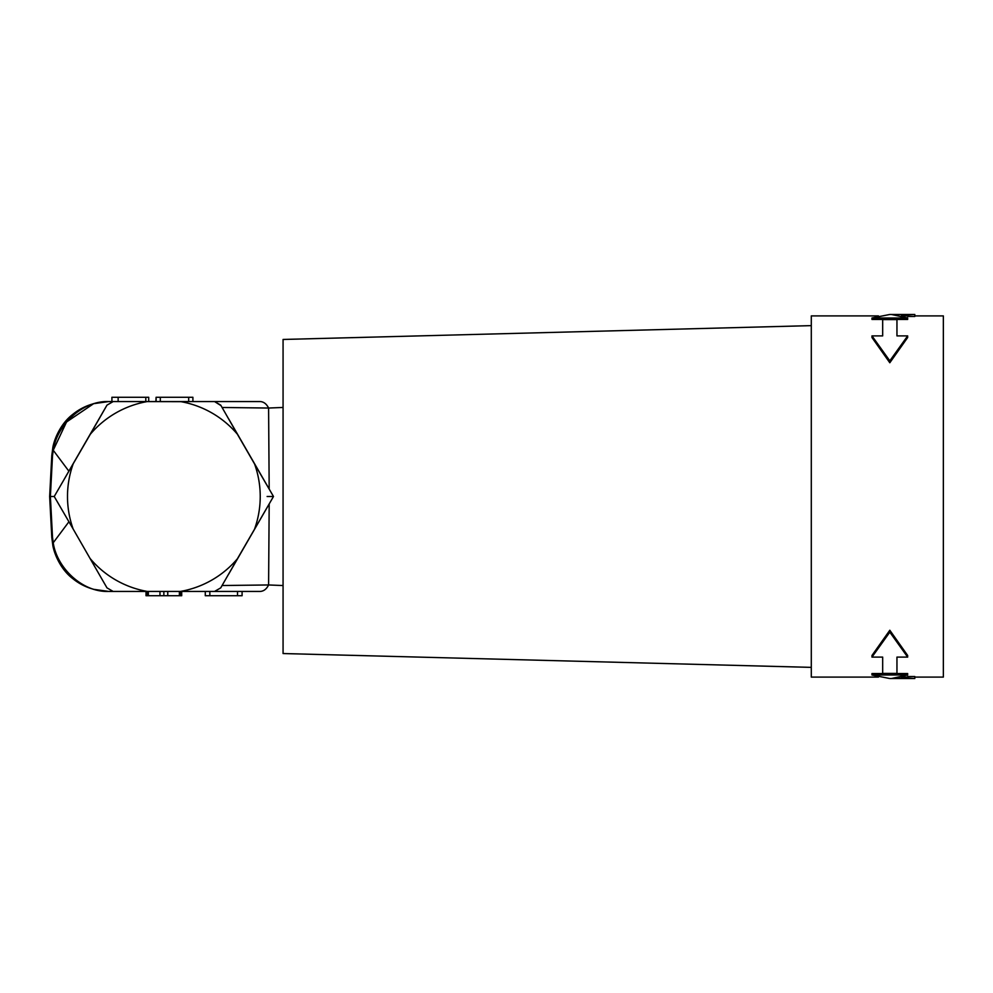 <?xml version="1.0" encoding="UTF-8"?>
<svg xmlns="http://www.w3.org/2000/svg" width="993" height="993" viewBox="0 0 993 993"><rect width="100%" height="100%" fill="white"/><g stroke="black" fill="none" stroke-linecap="round" stroke-linejoin="round"><path stroke-width="1.49" d="M878.433 677.102L811.293 677.102L811.293 315.898L878.433 315.898M811.293 667.37L283.067 653.543L283.067 339.457L811.293 325.63M914.801 677.102L943.35 677.102L943.35 315.898L914.801 315.898M896.952 321.062L896.952 335.895L907.664 335.895L889.815 360.831L871.966 335.895L882.678 335.895L882.678 321.062M907.664 335.895L907.664 337.508L889.815 362.755L871.966 337.508L871.966 335.895M914.801 315.042L914.801 316.469L907.664 316.469L907.664 314.508L891.602 314.508L907.664 318.008L871.966 318.008L889.815 314.471L914.801 314.471L907.664 315.042M907.664 315.935L901.334 315.935M907.664 318.008L907.664 319.461L871.966 319.461L871.966 318.008M882.678 671.938L882.678 657.105L871.966 657.105L871.966 655.492L889.815 630.245L907.664 655.492L907.664 657.105L896.952 657.105L896.952 671.938M907.664 677.065L901.334 677.065M914.801 677.958L914.801 676.531L907.664 676.531L907.664 677.958L914.801 678.529L889.815 678.529L871.966 674.992L907.664 674.992L891.602 678.492L907.664 677.958M907.664 674.992L907.664 673.539L871.966 673.539L871.966 674.992M896.952 657.105L896.952 673.415L882.678 673.415L882.678 657.105M889.815 630.245L889.815 632.169L907.664 657.105M871.966 657.105L889.815 632.169M882.678 335.895L882.678 319.585L896.952 319.585L896.952 335.895M889.815 362.755L889.815 360.831M146.666 401.681A96.371 96.371 0 0 0 90.351 434.202L106.983 405.132L113.165 401.557L214.55 401.557L199.059 401.557L214.55 401.557L220.731 405.132L237.377 434.189A96.371 96.371 0 0 0 181.061 401.681L128.656 401.557L181.061 401.681M181.061 591.319A96.371 96.371 0 0 0 237.377 558.811L220.731 587.868L214.55 591.443L113.165 591.443L106.983 587.868L99.238 574.451L106.983 587.868L113.165 591.443L146.021 591.443L108.82 591.443L93.23 589.271M254.58 529.008A96.371 96.371 0 0 0 254.58 463.992L273.485 496.5L237.377 558.811M237.377 434.189L254.58 463.992M73.147 463.992A96.371 96.371 0 0 0 73.147 529.008L54.23 496.5L90.351 434.202M99.002 574.028L73.147 529.008M90.351 558.798A96.371 96.371 0 0 0 146.666 591.319M99.238 418.549L64.036 479.52L106.983 405.132L113.165 401.557M263.679 479.52L228.477 418.549L273.485 496.5L228.613 574.227M221.029 405.64L214.55 401.557L192.903 401.557L260.129 401.557C263.704 401.743 266.534 403.903 268.594 408.036L222.084 407.478M181.396 591.443L181.396 595.726L181.707 591.443L181.707 595.726L181.707 591.443L205.278 591.443L128.656 591.443L214.55 591.443L220.731 587.868M263.679 513.48L228.477 574.463M235.478 562.323L257.659 523.907M257.659 469.093L235.478 430.677M93.094 404.039L66.543 421.975L53.225 450.251C56.8 425.352 82.146 400.502 108.82 401.557C94.782 401.954 82.729 406.249 72.675 414.453C61.889 422.633 55 436.61 52.914 446.987L53.225 450.251L68.865 471.166M54.23 496.5L50.382 496.5L52.517 455.675L51.785 455.675L49.65 496.5L50.382 496.5L52.517 537.325L51.785 537.325L49.65 496.5L50.382 496.5M260.129 401.557L108.82 401.557L93.23 403.729M199.059 401.557L188.682 401.557L188.682 397.274L192.903 397.274L192.903 401.557L192.903 397.274M160.307 401.557L160.307 397.274L156.1 397.274L156.1 401.557L148.714 401.557L148.714 397.274L111.911 397.274L111.911 401.557M160.307 397.274L188.682 397.274M156.1 397.274L155.889 401.557L148.714 401.557M268.594 408.148L269.177 489.028L268.594 408.036L283.067 407.453M267.117 496.5L273.485 496.5M222.084 585.522L268.594 584.964L269.177 503.972L268.594 584.852M268.594 584.964L283.067 585.547L268.594 584.964C266.534 589.097 263.704 591.257 260.129 591.443L128.656 591.443M108.82 591.443C82.146 592.498 56.8 567.648 53.225 542.749C56.8 567.648 82.146 592.498 108.82 591.443C94.782 591.046 82.729 586.751 72.675 578.547C61.889 570.367 55 556.39 52.914 546.013L51.785 537.325L52.914 546.013L53.225 542.749L68.865 521.834M52.914 446.987L51.785 455.675L52.914 446.987M205.278 591.443L209.846 591.443L209.846 595.726L205.278 595.726L205.278 591.443L205.278 595.726M237.513 595.726L237.513 591.443L242.081 591.443L242.081 595.726L209.846 595.726M146.021 595.726L146.021 591.443L146.021 595.726L181.396 595.726M163.857 591.443L163.857 595.726M53.225 450.251L52.517 455.675M145.81 401.557L145.81 397.274M118.142 401.557L118.142 397.274M53.225 542.749L52.517 537.325M180.478 591.443L180.478 595.726M146.343 591.443L146.343 595.726M147.249 591.443L147.249 595.726M148.342 591.443L148.342 595.726M159.972 591.443L159.972 595.726M179.373 591.443L179.373 595.726M167.755 591.443L167.755 595.726M148.044 591.443L148.044 595.726M179.683 591.443L179.683 595.726M242.093 591.443L242.093 595.726"/></g></svg>
